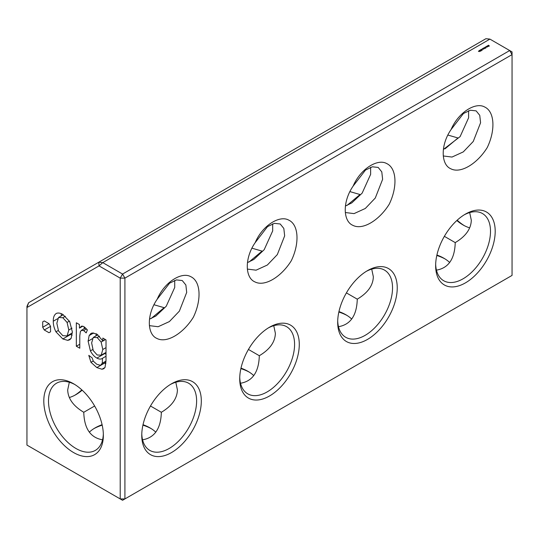 <?xml version="1.0" encoding="UTF-8"?>
<svg xmlns="http://www.w3.org/2000/svg" width="539" height="539" viewBox="0 0 539 539"><rect width="100%" height="100%" fill="white"/><g stroke="black" fill="none" stroke-linecap="round" stroke-linejoin="round"><path stroke-width="0.81" d="M103.333 433.956A38.788 22.395 60 0 1 95.322 450.395A38.788 22.395 60 0 1 56.534 428A38.788 22.395 60 0 1 56.534 383.209A38.788 22.395 60 0 1 74.78 384.496M103.36 435.357A42.116 24.316 -120 0 0 73.58 383.775A42.116 24.316 -120 0 0 43.8 400.969A42.116 24.316 -120 0 0 73.58 452.551A42.116 24.316 -120 0 0 103.36 435.357M102.551 439.811C90.505 437.742 84.246 428.566 83.767 412.281C73.304 406.035 67.948 398.57 67.698 389.886L69.322 382.245M26.95 445.086L26.95 307.526L99.041 265.902L120.21 278.124L120.21 498.925L26.95 445.086M62.827 338.964L55.935 331.822C54.075 328.116 53.199 324.579 53.3 321.204C53.172 317.37 54.217 314.756 56.44 313.361C58.3 312.701 60.429 313.058 62.827 314.446L69.679 321.567L72.341 331.862L71.161 338.31L69.679 339.806L67.739 340.365L62.827 338.964L70.663 334.443L72.145 335.164M85.6 327.907L81.638 330.198L80.358 331.633L79.785 335.938L79.785 348.221L76.336 346.233L76.336 322.773L79.435 324.559L79.435 328.116L81.632 326.095L83.841 326.573L87.379 329.895L86.193 332.9L83.666 330.582L81.254 330.394L85.58 327.894M100.503 365.314L102.262 363.232L102.511 358.273C101.029 359.398 99.149 359.338 96.885 358.098C94.244 356.582 92.081 354.17 90.404 350.862L88.106 341.167L89.157 335.575L90.875 333.506L92.209 332.954L96.905 334.119L102.834 340.897L102.834 338.074L106.015 339.907L106.015 360.187L105.044 367.396L103.737 368.757L101.986 369.242L96.831 367.585L90.956 362.309L88.794 355.369L92.142 357.876L93.308 361.157L96.811 364.283L100.503 365.314L105.994 362.188M50.551 326.364L50.551 331.802L48.988 332.704L44.279 329.989L50.551 326.364L48.988 323.656L42.716 327.274L44.279 329.989M42.716 327.274L42.716 321.844L44.279 320.934L42.716 321.844M44.279 320.934L48.988 323.656M150.482 406.002L161.35 412.281C160.871 428.566 154.612 437.742 142.565 439.811M161.35 412.281C171.82 406.035 177.176 398.57 177.419 389.886L175.802 382.245M170.337 384.496A38.788 22.395 -60 0 1 188.583 383.209A38.788 22.395 -60 0 1 188.583 428A38.788 22.395 -60 0 1 149.795 450.395A38.788 22.395 -60 0 1 141.784 433.956M83.767 412.281L94.635 406.002M69.322 397.519A38.788 22.395 120 0 0 75.932 394.636A38.788 22.395 120 0 0 82.171 390.196M155.791 432.177A38.788 22.395 0 0 0 149.99 427.892A38.788 22.395 0 0 0 143.024 424.698M102.093 424.698A38.788 22.395 0 0 0 95.127 427.892A38.788 22.395 0 0 0 89.326 432.177M26.95 307.526L26.95 306.401L28.614 302.729L26.95 307.526M489.911 39.111L485.895 38.714L98.758 262.23L102.774 262.628L489.911 39.111L509.699 50.538L122.562 274.055L124.913 278.124L512.05 54.614L512.05 275.416L122.562 500.286L120.21 498.925L124.913 498.925L124.913 278.124L120.21 278.124L122.562 274.055L102.774 262.628L99.041 265.902L98.758 262.23L28.614 302.729M55.935 331.822L58.327 330.447M70.185 334.126L70.663 334.443M53.3 321.204L57.686 318.67M61.338 313.732L61.163 315.982M67.739 340.365L71.054 338.452M76.336 346.233L79.785 344.246M84.172 326.802L84.172 328.702M79.435 328.116L82.851 326.149M83.666 330.582L86.557 328.911M96.831 367.585L104.66 363.064L105.907 363.717M90.956 362.309L93.22 361.002M102.262 363.232L106.015 361.069M102.511 358.273L106.015 356.252M96.885 358.098L104.721 353.577L106.015 354.136M90.404 350.862L92.802 349.481M104.377 353.341L104.721 353.577M88.106 341.167L92.378 338.694M89.157 335.575L93.719 332.94M96.171 333.742L95.969 335.885M102.834 340.897L105.287 339.482M101.986 369.242L104.95 367.531M141.757 435.357A42.116 24.316 120 0 0 171.537 452.551A42.116 24.316 120 0 0 201.316 400.969A42.116 24.316 120 0 0 171.537 383.775A42.116 24.316 120 0 0 141.757 435.357M81.827 389.886A42.116 24.316 -60 0 1 74.78 395.269M94.002 428.572A42.116 24.316 180 0 1 102.194 425.156M142.923 425.156A42.116 24.316 180 0 1 151.115 428.572M338.842 312.041A42.116 24.316 180 0 1 347.035 315.456M436.806 255.486A42.116 24.316 180 0 1 444.998 258.895M240.886 368.602A42.116 24.316 180 0 1 249.079 372.011M337.683 322.241A42.116 24.316 120 0 0 367.463 339.435A42.116 24.316 120 0 0 397.243 287.853A42.116 24.316 120 0 0 367.463 270.659A42.116 24.316 120 0 0 337.683 322.241M487.195 147.632C477.217 163.755 460.643 173.942 450.806 168.774C440.929 164.665 440.343 144.991 451.082 129.555C458.244 112.55 475.385 101.804 484.595 106.965C494.822 111.607 495.543 130.485 487.202 147.639M353.126 186.11C360.288 169.105 377.421 158.358 386.638 163.526C396.859 168.161 397.58 187.046 389.239 204.193C379.254 220.31 362.68 230.497 352.85 225.329C342.966 221.226 342.386 201.552 353.119 186.11L365.503 170.048L372.388 166.794L378.169 167.427L381.787 171.887L382.623 179.312L375.279 198.035L365.321 208.465L354.049 213.612L345.31 212.521M247.354 269.082L256.086 270.174L267.357 265.02L277.322 254.59L284.659 235.866L283.824 228.442L280.213 223.981L274.425 223.355L267.539 226.602L255.163 242.671C262.325 225.666 279.465 214.913 288.675 220.08C298.896 224.716 299.623 243.601 291.282 260.748M291.276 260.748C281.297 276.871 264.723 287.058 254.886 281.884C245.002 277.78 244.423 258.107 255.156 242.665M193.312 317.303C183.334 333.425 166.76 343.612 156.93 338.445C147.046 334.342 146.467 314.661 157.199 299.226C164.368 282.22 181.502 271.474 190.712 276.642C200.939 281.277 201.66 300.156 193.319 317.309M239.72 378.796A42.116 24.316 120 0 0 269.5 395.99A42.116 24.316 120 0 0 299.28 344.414A42.116 24.316 120 0 0 269.5 327.22A42.116 24.316 120 0 0 239.72 378.796M435.64 265.687A42.116 24.316 120 0 0 465.42 282.881A42.116 24.316 120 0 0 495.2 231.298A42.116 24.316 120 0 0 465.42 214.104A42.116 24.316 120 0 0 435.64 265.687M482.297 48.712L483.806 48.86L483.045 48.281L484.035 48.854L482.6 48.746L483.281 49.285L482.297 48.712M478.403 51.286L479.151 50.855L479.38 51.535L478.403 51.286M479.515 50.888L479.205 50.612L479.723 50.316L480.512 50.774L479.515 50.888M480.39 50.383L480.081 50.107L480.593 49.81L481.381 50.268L480.39 50.383M481.266 49.878L480.95 49.601L481.468 49.305L482.257 49.763L481.266 49.878M482.014 49.298L482.54 49.123L482.014 49.298M483.335 48.193L484.11 47.789L484.884 48.234L484.19 48.685L484.507 48.011L483.335 48.193M484.581 47.715L485.12 47.149L484.702 47.627L485.888 47.722L485.295 48.079L485.666 47.627L484.581 47.715M485.626 47.216L486.151 47.041L485.626 47.216M485.909 46.63L487.418 46.778L486.656 46.199L487.647 46.765L486.212 46.664L486.892 47.196L485.909 46.63M487.519 46.495L487.478 45.721L488.462 46.293L487.519 46.495M487.97 45.761L488.502 45.195L488.085 45.667L489.277 45.761L488.678 46.125L489.048 45.674L487.97 45.761M248.445 349.447L259.313 355.72C258.835 372.011 252.575 381.188 240.529 383.249M259.313 355.72C269.776 349.481 275.133 342.016 275.375 333.324L273.758 325.691M268.301 327.941A38.788 22.395 -60 0 1 286.546 326.654A38.788 22.395 -60 0 1 286.546 371.445A38.788 22.395 -60 0 1 247.751 393.841A38.788 22.395 -60 0 1 239.747 377.401M253.754 375.616A38.788 22.395 0 0 0 247.947 371.331A38.788 22.395 0 0 0 240.987 368.144M151.095 318.549L164.112 307.675L153.972 304.744M351.711 319.061A38.788 22.395 0 0 0 345.91 314.776L345.91 314.776A38.788 22.395 0 0 0 338.95 311.589M449.674 262.5A38.788 22.395 0 0 0 443.873 258.221L443.866 258.221A38.788 22.395 0 0 0 436.907 255.028M512.05 51.899L512.05 54.614L509.699 50.538L512.05 51.899M366.257 271.38A38.788 22.395 -60 0 1 384.502 270.1A38.788 22.395 -60 0 1 384.502 314.891A38.788 22.395 -60 0 1 345.715 337.286A38.788 22.395 -60 0 1 337.704 320.84M451.082 129.555L463.459 113.493L470.345 110.239L476.132 110.866L479.744 115.333L480.579 122.757L473.242 141.481L463.277 151.904L452.005 157.058L443.274 155.966M468.593 110.724L468.607 117.785L460.124 136.596L443.361 149.478M445.025 148.831L457.995 137.984M458.009 137.984L447.869 135.046M346.995 205.447L360.039 194.539L349.905 191.601M370.637 167.279L370.643 174.353L362.161 193.124L351.812 202.893L345.398 206.039M249.052 261.994L262.069 251.12M262.082 251.113L251.935 248.183M272.673 223.84L272.687 230.908L264.198 249.678L253.849 259.448L247.441 262.601M157.199 299.226L169.583 283.164L176.462 279.909L182.249 280.536L185.867 285.003L186.696 292.428L179.359 311.151L169.394 321.574L158.122 326.728L149.391 325.637M174.717 280.395L174.724 287.469L166.234 306.24L155.892 316.002L149.478 319.155M464.22 214.825A38.788 22.395 -60 0 1 482.466 213.538A38.788 22.395 -60 0 1 482.466 258.329A38.788 22.395 -60 0 1 443.678 280.725A38.788 22.395 -60 0 1 435.667 264.285M479.225 51.589L479.171 50.976L478.794 51.192L479.312 51.576M479.299 50.942L479.299 51.488M487.714 46.01L487.761 46.563M58.542 317.491L56.844 323.245L58.542 330.98L62.827 335.696L67.099 335.905L68.797 330.016L67.085 322.437L62.827 317.734L58.542 317.491L63.292 314.749M62.827 317.734L65.374 316.265M67.085 322.437L69.383 321.109M68.797 330.016L72.031 328.157M67.099 335.905L72.32 332.893M93.254 337.454L91.643 342.919L93.234 350.579L97.215 354.992L101.191 355.181L102.801 349.494L101.143 342.043L97.155 337.555L93.254 337.454L97.855 334.793M97.155 337.555L99.54 336.174M101.143 342.043L105.428 339.57M102.801 349.494L106.015 347.635M101.191 355.181L106.015 352.398M464.22 225.598A42.116 24.316 60 0 1 457.173 220.215M346.402 292.893L357.269 299.165C356.791 315.456 350.532 324.633 338.492 326.695M444.365 236.331L455.233 242.611C454.754 258.895 448.495 268.072 436.449 270.14M357.269 299.165C367.739 292.92 373.096 285.454 373.338 276.77L371.721 269.136M455.233 242.611C465.696 236.365 471.052 228.9 471.302 220.215L469.678 212.575M456.829 220.525A38.788 22.395 -120 0 0 463.068 224.965A38.788 22.395 -120 0 0 469.678 227.849M480.134 50.976L479.373 50.531L480.134 51.07M481.01 50.471L480.242 50.026L481.01 50.565M481.886 49.965L481.118 49.521L481.886 50.06M487.761 46.455L488.219 46.307L487.714 46.138M484.635 48.079L484.635 47.54M485.72 48.247L485.72 47.701M488.024 46.125L488.024 45.586M489.109 46.293L489.109 45.748M479.366 51.097L479.366 50.558M480.35 51.373L480.35 50.828M480.242 50.592L480.242 50.053M481.219 50.868L481.219 50.322M481.118 50.087L481.118 49.548M482.095 50.363L482.095 49.817M487.566 46.839L487.566 46.293"/></g></svg>
